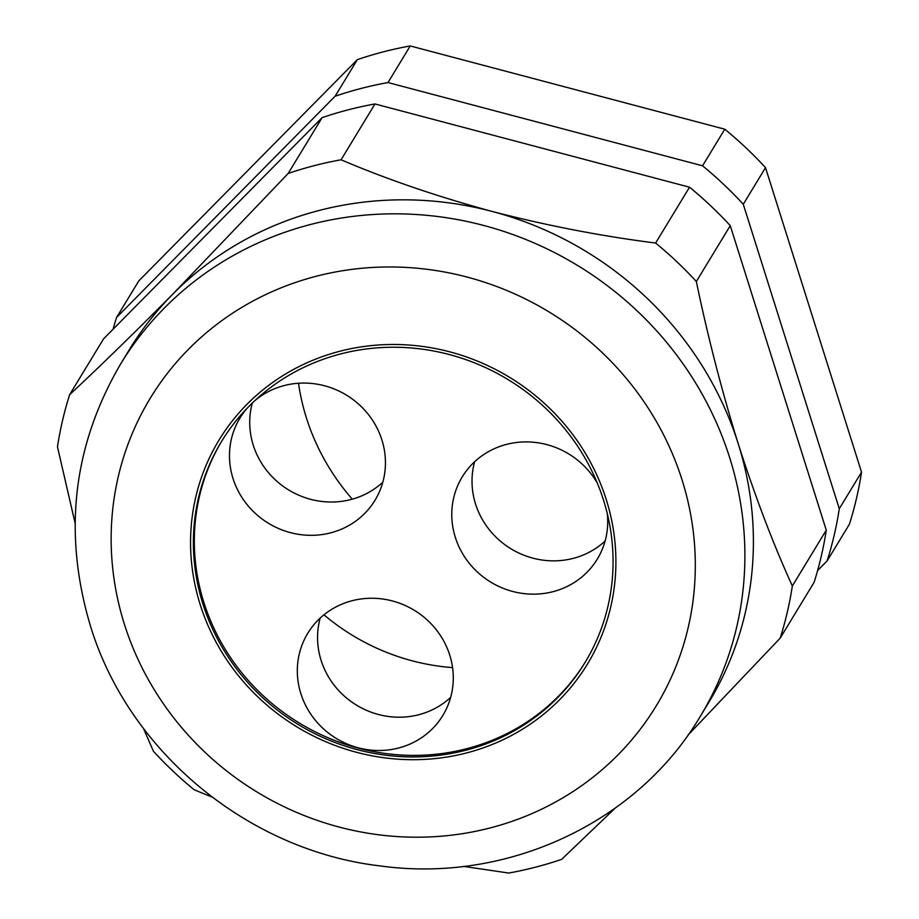 <?xml version="1.0" encoding="UTF-8"?>
<svg xmlns="http://www.w3.org/2000/svg" width="919" height="919" viewBox="0 0 919 919"><rect width="100%" height="100%" fill="white"/><g stroke="black" fill="none" stroke-linecap="round" stroke-linejoin="round"><path stroke-width="1.38" d="M449.747 655.109A79.045 75.013 -148.7 0 0 383.889 599.188A79.045 75.013 -148.7 0 0 307.75 633.317A79.045 75.013 -148.7 0 0 300.858 693.65A79.045 75.013 -148.7 0 0 366.715 749.571A79.045 75.013 -148.7 0 0 442.855 715.43A79.045 75.013 -148.7 0 0 449.747 655.109M320.191 618.073A79.045 75.013 -148.7 0 0 321.099 660.336A79.045 75.013 -148.7 0 0 450.655 697.372M247.326 408.059A79.045 75.013 -148.7 0 0 239.905 418.145A79.045 75.013 -148.7 0 0 233.012 478.466A79.045 75.013 -148.7 0 0 298.87 534.387A79.045 75.013 -148.7 0 0 375.009 500.258A79.045 75.013 -148.7 0 0 381.902 439.937A79.045 75.013 -148.7 0 0 254.678 400.822M252.3 403.085A79.045 75.013 -148.7 0 0 253.253 445.152A79.045 75.013 -148.7 0 0 382.809 482.188M597.361 483.21A79.045 75.013 -148.7 0 0 529.803 441.993A79.045 75.013 -148.7 0 0 462.2 476.984A79.045 75.013 -148.7 0 0 455.307 537.305A79.045 75.013 -148.7 0 0 521.153 593.226A79.045 75.013 -148.7 0 0 597.304 559.097A79.045 75.013 -148.7 0 0 607.321 513.79M474.641 461.74A79.045 75.013 -148.7 0 0 475.548 503.991A79.045 75.013 -148.7 0 0 605.104 541.027M603.553 500.246A212.714 201.858 -148.7 0 0 426.347 349.76A212.714 201.858 -148.7 0 0 221.456 441.614A212.714 201.858 -148.7 0 0 202.904 603.932A212.714 201.858 -148.7 0 0 380.11 754.419A212.714 201.858 -148.7 0 0 585.001 662.565A212.714 201.858 -148.7 0 0 603.553 500.246M221.927 440.833A212.714 201.858 -148.7 0 0 203.846 602.382A212.714 201.858 -148.7 0 0 380.581 752.799A212.714 201.858 -148.7 0 0 585.472 661.783M200.204 604.633A215.586 204.592 -148.7 0 0 379.8 757.153A215.586 204.592 -148.7 0 0 587.459 664.058A215.586 204.592 -148.7 0 0 606.253 499.545A215.586 204.592 -148.7 0 0 426.657 347.026A215.586 204.592 -148.7 0 0 218.998 440.121A215.586 204.592 -148.7 0 0 200.204 604.633A215.586 204.592 31.3 0 1 218.998 440.121A215.586 204.592 31.3 0 1 426.657 347.026A215.586 204.592 31.3 0 1 606.253 499.545A215.586 204.592 31.3 0 1 587.459 664.058A215.586 204.592 31.3 0 1 379.8 757.153A215.586 204.592 31.3 0 1 200.204 604.633M75.117 523.21L57.472 446.841A376.503 357.296 31.3 0 1 69.626 394.699C100.366 366.049 134.748 332.529 172.795 294.137L288.175 173.461A376.503 357.296 31.3 0 1 341.064 159.78C387.002 179.366 437.387 196.586 492.228 211.462C546.816 225.592 601.279 236.126 655.615 243.041A376.503 357.296 31.3 0 1 696.338 281.501C707.745 336.423 721.702 390.529 738.233 443.797A339.191 321.88 31.3 0 1 708.652 702.633L700.14 716.636C637.189 822.999 506.771 883.469 380.443 865.951C248.222 850.707 128.442 751.639 90.338 625.598C62.825 533.077 72.865 445.979 120.435 364.303A339.191 321.88 31.3 0 1 447.162 217.837A339.191 321.88 31.3 0 1 729.72 457.8A339.191 321.88 31.3 0 1 700.14 716.636M352.299 499.166A224.799 213.323 31.3 0 1 306.406 417.869A224.799 213.323 31.3 0 1 298.503 383.257M615.248 808.088L561.635 859.368A376.503 357.296 31.3 0 1 508.758 873.05L463.544 866.387M212.094 797.106L194.208 789.789A376.503 357.296 31.3 0 1 153.473 751.328L143.444 728.376M288.175 173.461L322.109 117.643L103.56 338.87L69.626 394.699M322.109 117.643A376.503 357.296 31.3 0 1 374.986 103.95L341.064 159.78M374.986 103.95L689.537 187.212L655.615 243.041M689.537 187.212A376.503 357.296 31.3 0 1 730.272 225.672L696.338 281.501M120.435 364.303L128.947 350.3A339.191 321.88 31.3 0 1 172.795 294.137A339.191 321.88 31.3 0 1 492.228 211.462A339.191 321.88 31.3 0 1 738.233 443.797C755.154 496.582 773.189 543.979 792.339 585.989A376.503 357.296 31.3 0 1 780.185 638.131L687.883 735.257M730.272 225.672L826.273 530.16L792.339 585.989M826.273 530.16A376.503 357.296 31.3 0 1 814.119 582.313L780.185 638.131M116.575 317.457L138.815 280.869L357.365 59.632A376.503 357.296 31.3 0 1 410.242 45.95L724.792 129.211A376.503 357.296 31.3 0 1 765.527 167.672L861.528 472.159A376.503 357.296 31.3 0 1 849.374 524.301L827.123 560.9A376.503 357.296 -148.7 0 0 839.288 508.747L743.276 204.271A376.503 357.296 -148.7 0 0 702.553 165.799L388.002 82.549A376.503 357.296 -148.7 0 0 335.113 96.231L116.575 317.457A376.503 357.296 -148.7 0 0 113.071 329.243M452.573 667.608A215.586 204.592 31.3 0 1 323.959 614.811M817.623 570.527L827.123 560.9M861.528 472.159L839.288 508.747M765.527 167.672L743.276 204.271M724.792 129.211L702.553 165.799M410.242 45.95L388.002 82.549M357.365 59.632L335.113 96.231M124.398 624.254A296.079 280.961 -148.7 0 0 490.195 827.927A296.079 280.961 -148.7 0 0 682.059 479.925A296.079 280.961 -148.7 0 0 316.262 276.251A296.079 280.961 -148.7 0 0 124.398 624.254"/></g></svg>
